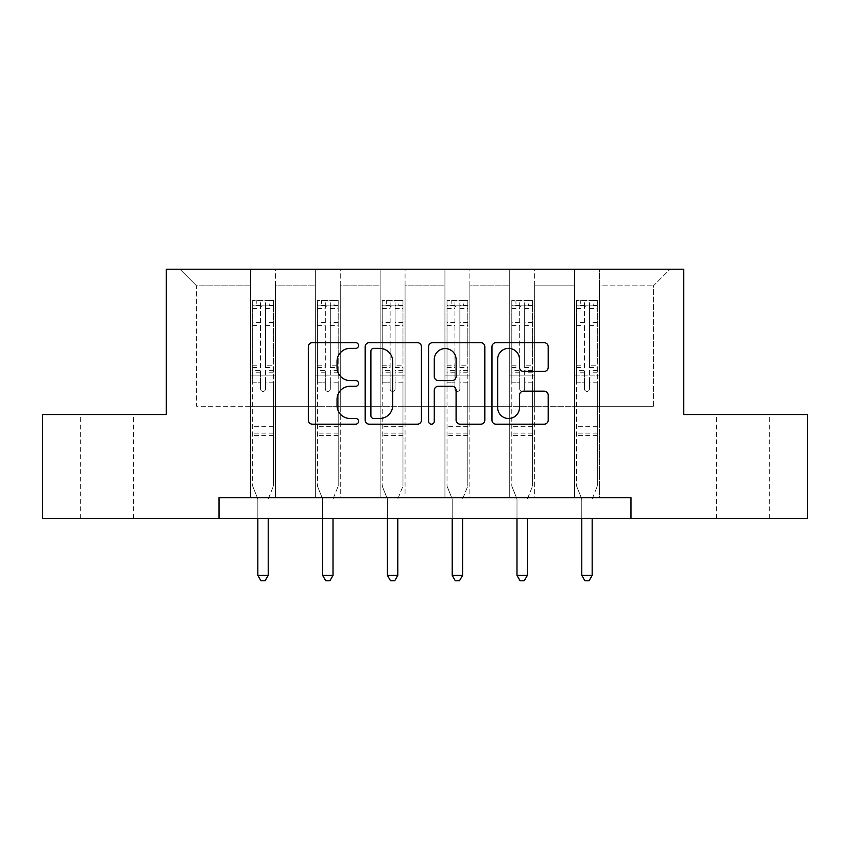 <?xml version="1.0" encoding="UTF-8"?>
<svg xmlns="http://www.w3.org/2000/svg" width="850" height="850" viewBox="0 0 850 850"><rect width="100%" height="100%" fill="white"/><g stroke="black" fill="none" stroke-linecap="round" stroke-linejoin="round"><path stroke-width="0.64" stroke-dasharray="4.25 3.19" d="M358.551 345.514A2.858 2.858 0 0 0 355.704 342.667L312.386 342.667A4.08 4.08 0 0 0 308.306 346.736L308.306 420.112A4.08 4.08 0 0 0 312.386 424.192L355.704 424.192A2.858 2.858 0 0 0 358.551 421.334A2.858 2.858 0 0 0 355.704 418.487L350.094 418.487A13.047 13.047 0 0 1 337.046 405.439L337.046 399.33A13.047 13.047 0 0 1 350.094 386.283L355.704 386.283A2.858 2.858 0 0 0 358.551 383.424A2.858 2.858 0 0 0 355.704 380.577L350.094 380.577A13.047 13.047 0 0 1 337.046 367.529L337.046 361.409A13.047 13.047 0 0 1 350.094 348.373L355.704 348.373A2.858 2.858 0 0 0 358.551 345.514M743.123 414.577L769.707 414.577L743.123 414.577M743.123 518.404L769.707 518.404L743.123 518.404M106.877 414.577L80.293 414.577L106.877 414.577M106.877 518.404L80.293 518.404L106.877 518.404M630.997 518.404L630.997 497.632L630.997 518.404L807.5 518.404L807.5 414.577L683.74 414.577L683.74 269.216L166.26 269.216L166.26 414.577L42.5 414.577L42.5 518.404L219.002 518.404L219.002 497.632L630.997 497.632L219.002 497.632L630.997 497.632L630.997 518.404L219.002 518.404L219.002 497.632L219.002 518.404M574.515 269.216L670.034 269.216L599.431 269.216L599.431 406.268L653.416 406.268L599.431 406.268L599.431 285.834L653.416 285.834L599.431 285.834L599.431 269.216L599.431 497.632L574.515 497.632L599.431 497.632L574.515 497.632L599.431 497.632L599.431 269.216L534.639 269.216L574.515 269.216L574.515 406.268L534.639 406.268L574.515 406.268L574.515 285.834L534.639 285.834L534.639 406.268L534.639 285.834L574.515 285.834L574.515 269.216L574.515 497.632L574.515 375.126L574.515 406.268L599.431 406.268L574.515 406.268L574.515 375.126L599.431 375.126L574.515 375.126L574.515 497.632L574.515 269.216M509.724 269.216L534.639 269.216L534.639 497.632L509.724 497.632L534.639 497.632L509.724 497.632L534.639 497.632L534.639 269.216L469.848 269.216L509.724 269.216L509.724 406.268L469.848 406.268L509.724 406.268L509.724 285.834L469.848 285.834L469.848 406.268L469.848 285.834L509.724 285.834L509.724 269.216L509.724 497.632L509.724 375.126L509.724 406.268L534.639 406.268L509.724 406.268L509.724 375.126L534.639 375.126L509.724 375.126L509.724 497.632L509.724 269.216M444.933 269.216L469.848 269.216L469.848 497.632L444.933 497.632L469.848 497.632L444.933 497.632L469.848 497.632L469.848 269.216L405.067 269.216L444.933 269.216L444.933 406.268L405.067 406.268L444.933 406.268L444.933 285.834L405.067 285.834L405.067 406.268L405.067 285.834L444.933 285.834L444.933 269.216L444.933 497.632L444.933 375.126L444.933 406.268L469.848 406.268L444.933 406.268L444.933 375.126L469.848 375.126L444.933 375.126L444.933 497.632L444.933 269.216M380.152 269.216L405.067 269.216L405.067 497.632L380.152 497.632L405.067 497.632L380.152 497.632L405.067 497.632L405.067 269.216L340.276 269.216L380.152 269.216L380.152 406.268L340.276 406.268L380.152 406.268L380.152 285.834L340.276 285.834L340.276 406.268L340.276 285.834L380.152 285.834L380.152 269.216L380.152 497.632L380.152 375.126L380.152 406.268L405.067 406.268L380.152 406.268L380.152 375.126L405.067 375.126L380.152 375.126L380.152 497.632L380.152 269.216M315.361 269.216L340.276 269.216L340.276 497.632L315.361 497.632L340.276 497.632L315.361 497.632L340.276 497.632L340.276 269.216L275.485 269.216L315.361 269.216L315.361 406.268L275.485 406.268L315.361 406.268L315.361 285.834L275.485 285.834L275.485 406.268L275.485 285.834L315.361 285.834L315.361 269.216L315.361 497.632L315.361 375.126L315.361 406.268L340.276 406.268L315.361 406.268L315.361 375.126L340.276 375.126L315.361 375.126L315.361 497.632L315.361 269.216M250.569 269.216L275.485 269.216L275.485 497.632L250.569 497.632L275.485 497.632L250.569 497.632L275.485 497.632L275.485 269.216L179.966 269.216L250.569 269.216L250.569 406.268L196.584 406.268L196.584 285.834L250.569 285.834L196.584 285.834L179.966 269.216L196.584 285.834L196.584 406.268L250.569 406.268L250.569 269.216L250.569 497.632L250.569 269.216M653.416 406.268L653.416 285.834L670.034 269.216L653.416 285.834L653.416 406.268M250.569 406.268L275.485 406.268L275.485 375.126L275.485 497.632L275.485 375.126L275.485 406.268L250.569 406.268L250.569 375.126L275.485 375.126L250.569 375.126L250.569 497.632L250.569 406.268M250.569 375.126L275.485 375.126L250.569 375.126M315.361 375.126L340.276 375.126L315.361 375.126M380.152 375.126L405.067 375.126L380.152 375.126M444.933 375.126L469.848 375.126L444.933 375.126M509.724 375.126L534.639 375.126L509.724 375.126M574.515 375.126L599.431 375.126L574.515 375.126M421.43 420.112L421.43 346.736A4.08 4.08 0 0 0 417.361 342.667L369.251 342.667A4.08 4.08 0 0 0 365.181 346.736L365.181 420.112A4.08 4.08 0 0 0 369.251 424.192L417.361 424.192A4.08 4.08 0 0 0 421.43 420.112M373.734 348.373A2.858 2.858 0 0 0 370.887 351.22L370.887 415.629A2.858 2.858 0 0 0 373.734 418.487L379.652 418.487A13.047 13.047 0 0 0 392.689 405.439L392.689 361.409A13.047 13.047 0 0 0 379.652 348.373L373.734 348.373M432.639 342.667L480.749 342.667A4.08 4.08 0 0 1 484.819 346.736L484.819 420.112A4.08 4.08 0 0 1 480.749 424.192L460.158 424.192A4.08 4.08 0 0 1 456.089 420.112L456.089 390.362A4.08 4.08 0 0 0 452.009 386.283L438.356 386.283A4.08 4.08 0 0 0 434.276 390.362L434.276 421.334A2.858 2.858 0 0 1 431.418 424.192A2.858 2.858 0 0 1 428.57 421.334L428.57 346.736A4.08 4.08 0 0 1 432.639 342.667M456.089 359.476A10.901 10.901 0 0 0 445.177 348.574A10.901 10.901 0 0 0 434.276 359.476L434.276 376.497A4.08 4.08 0 0 0 438.356 380.577L452.009 380.577A4.08 4.08 0 0 0 456.089 376.497L456.089 359.476M523.547 371.397L544.138 371.397A4.08 4.08 0 0 0 548.218 367.328L548.218 346.736A4.08 4.08 0 0 0 544.138 342.667L496.039 342.667A4.08 4.08 0 0 0 491.959 346.736L491.959 420.112A4.08 4.08 0 0 0 496.039 424.192L544.138 424.192A4.08 4.08 0 0 0 548.218 420.112L548.218 395.25A4.08 4.08 0 0 0 544.138 391.17L523.547 391.17A4.08 4.08 0 0 0 519.477 395.25L519.477 407.586A10.901 10.901 0 0 1 508.566 418.487A10.901 10.901 0 0 1 497.664 407.586L497.664 359.274A10.901 10.901 0 0 1 508.566 348.373A10.901 10.901 0 0 1 519.477 359.274L519.477 367.328A4.08 4.08 0 0 0 523.547 371.397M260.536 388.907A2.497 2.497 0 0 0 263.033 391.404A2.497 2.497 0 0 1 260.536 388.907L260.536 382.181L260.536 388.907M273.307 300.454L269.259 300.454L269.259 305.851L273.413 305.851L273.413 300.454L252.652 300.454L252.652 486.094L252.652 382.181L260.536 382.181L260.536 370.419L252.652 370.419M252.652 300.454L252.652 382.181L260.536 382.181L260.536 306.935C262.193 305.49 263.861 305.49 265.519 306.935L265.519 365.213L273.413 365.213L273.413 486.094L273.413 382.181L265.519 382.181L265.519 388.907A2.497 2.497 0 0 1 263.033 391.404A2.497 2.497 0 0 0 265.519 388.907L265.519 365.213M273.413 305.851L273.413 365.213M273.413 300.454L273.413 382.181L265.519 382.181L265.519 300.964L260.536 300.964L260.536 370.419M269.259 300.454L252.748 300.454M269.259 305.851L256.796 305.851L256.796 300.454M252.652 305.851L273.307 305.851M252.748 305.851L256.796 305.851M268.526 498.249L273.413 486.094L268.526 498.249A4.154 4.154 0 0 0 268.217 499.8A4.154 4.154 0 0 1 268.526 498.249M257.837 518.404L257.837 499.8A4.154 4.154 0 0 0 257.539 498.249L252.652 486.094L257.539 498.249A4.154 4.154 0 0 1 257.837 499.8L257.837 575.386L268.217 575.386L268.217 518.404M273.413 435.423L252.652 435.423M257.837 575.386L260.95 580.784L265.104 580.784L268.217 575.386M260.536 306.935L260.536 300.964M265.519 306.935L265.519 300.964M325.327 388.907A2.497 2.497 0 0 0 327.813 391.404A2.497 2.497 0 0 1 325.327 388.907L325.327 382.181L325.327 388.907M338.098 300.454L334.05 300.454L334.05 305.851L338.204 305.851L338.204 300.454L317.433 300.454L317.433 486.094L317.433 382.181L325.327 382.181L325.327 370.419L317.433 370.419M317.433 300.454L317.433 382.181L325.327 382.181L325.327 306.935C326.984 305.49 328.642 305.49 330.31 306.935L330.31 365.213L338.204 365.213L338.204 486.094L338.204 382.181L330.31 382.181L330.31 388.907A2.497 2.497 0 0 1 327.813 391.404A2.497 2.497 0 0 0 330.31 388.907L330.31 365.213M338.204 305.851L338.204 365.213M338.204 300.454L338.204 382.181L330.31 382.181L330.31 300.964L325.327 300.964L325.327 370.419M334.05 300.454L317.539 300.454M334.05 305.851L321.587 305.851L321.587 300.454M317.433 305.851L338.098 305.851M317.539 305.851L321.587 305.851M333.306 498.249L338.204 486.094L333.306 498.249A4.154 4.154 0 0 0 333.009 499.8A4.154 4.154 0 0 1 333.306 498.249M322.628 518.404L322.628 499.8A4.154 4.154 0 0 0 322.331 498.249L317.433 486.094L322.331 498.249A4.154 4.154 0 0 1 322.628 499.8L322.628 575.386L333.009 575.386L333.009 518.404M338.204 435.423L317.433 435.423M322.628 575.386L325.741 580.784L329.896 580.784L333.009 575.386M325.327 306.935L325.327 300.964M330.31 306.935L330.31 300.964M390.118 388.907A2.497 2.497 0 0 0 392.604 391.404A2.497 2.497 0 0 1 390.118 388.907L390.118 382.181L390.118 388.907M402.889 300.454L398.831 300.454L398.831 305.851L402.985 305.851L402.985 300.454L382.224 300.454L382.224 486.094L382.224 382.181L390.118 382.181L390.118 370.419L382.224 370.419M382.224 300.454L382.224 382.181L390.118 382.181L390.118 306.935C391.776 305.49 393.433 305.49 395.101 306.935L395.101 365.213L402.985 365.213L402.985 486.094L402.985 382.181L395.101 382.181L395.101 388.907A2.497 2.497 0 0 1 392.604 391.404A2.497 2.497 0 0 0 395.101 388.907L395.101 365.213M402.985 305.851L402.985 365.213M402.985 300.454L402.985 382.181L395.101 382.181L395.101 300.964L390.118 300.964L390.118 370.419M398.831 300.454L382.33 300.454M398.831 305.851L386.378 305.851L386.378 300.454M382.224 305.851L402.889 305.851M382.33 305.851L386.378 305.851M398.098 498.249L402.985 486.094L398.098 498.249A4.154 4.154 0 0 0 397.8 499.8A4.154 4.154 0 0 1 398.098 498.249M387.419 518.404L387.419 499.8A4.154 4.154 0 0 0 387.111 498.249L382.224 486.094L387.111 498.249A4.154 4.154 0 0 1 387.419 499.8L387.419 575.386L397.8 575.386L397.8 518.404M402.985 435.423L382.224 435.423M387.419 575.386L390.533 580.784L394.687 580.784L397.8 575.386M390.118 306.935L390.118 300.964M395.101 306.935L395.101 300.964M454.899 388.907A2.497 2.497 0 0 0 457.396 391.404A2.497 2.497 0 0 1 454.899 388.907L454.899 382.181L454.899 388.907M467.67 300.454L463.622 300.454L463.622 305.851L467.776 305.851L467.776 300.454L447.015 300.454L447.015 486.094L447.015 382.181L454.899 382.181L454.899 370.419L447.015 370.419M447.015 300.454L447.015 382.181L454.899 382.181L454.899 306.935C456.556 305.49 458.224 305.49 459.882 306.935L459.882 365.213L467.776 365.213L467.776 486.094L467.776 382.181L459.882 382.181L459.882 388.907A2.497 2.497 0 0 1 457.396 391.404A2.497 2.497 0 0 0 459.882 388.907L459.882 365.213M467.776 305.851L467.776 365.213M467.776 300.454L467.776 382.181L459.882 382.181L459.882 300.964L454.899 300.964L454.899 370.419M463.622 300.454L447.111 300.454M463.622 305.851L451.169 305.851L451.169 300.454M447.015 305.851L467.67 305.851M447.111 305.851L451.169 305.851M462.889 498.249L467.776 486.094L462.889 498.249A4.154 4.154 0 0 0 462.581 499.8A4.154 4.154 0 0 1 462.889 498.249M452.2 518.404L452.2 499.8A4.154 4.154 0 0 0 451.902 498.249L447.015 486.094L451.902 498.249A4.154 4.154 0 0 1 452.2 499.8L452.2 575.386L462.581 575.386L462.581 518.404M467.776 435.423L447.015 435.423M452.2 575.386L455.313 580.784L459.467 580.784L462.581 575.386M454.899 306.935L454.899 300.964M459.882 306.935L459.882 300.964M519.69 388.907A2.497 2.497 0 0 0 522.187 391.404A2.497 2.497 0 0 1 519.69 388.907L519.69 382.181L519.69 388.907M532.461 300.454L528.413 300.454L528.413 305.851L532.567 305.851L532.567 300.454L511.796 300.454L511.796 486.094L511.796 382.181L519.69 382.181L519.69 370.419L511.796 370.419M511.796 300.454L511.796 382.181L519.69 382.181L519.69 306.935C521.347 305.49 523.005 305.49 524.673 306.935L524.673 365.213L532.567 365.213L532.567 486.094L532.567 382.181L524.673 382.181L524.673 388.907A2.497 2.497 0 0 1 522.187 391.404A2.497 2.497 0 0 0 524.673 388.907L524.673 365.213M532.567 305.851L532.567 365.213M532.567 300.454L532.567 382.181L524.673 382.181L524.673 300.964L519.69 300.964L519.69 370.419M528.413 300.454L511.902 300.454M528.413 305.851L515.95 305.851L515.95 300.454M511.796 305.851L532.461 305.851M511.902 305.851L515.95 305.851M527.669 498.249L532.567 486.094L527.669 498.249A4.154 4.154 0 0 0 527.372 499.8A4.154 4.154 0 0 1 527.669 498.249M516.991 518.404L516.991 499.8A4.154 4.154 0 0 0 516.694 498.249L511.796 486.094L516.694 498.249A4.154 4.154 0 0 1 516.991 499.8L516.991 575.386L527.372 575.386L527.372 518.404M532.567 435.423L511.796 435.423M516.991 575.386L520.104 580.784L524.259 580.784L527.372 575.386M519.69 306.935L519.69 300.964M524.673 306.935L524.673 300.964M584.481 388.907A2.497 2.497 0 0 0 586.968 391.404A2.497 2.497 0 0 1 584.481 388.907L584.481 382.181L584.481 388.907M597.253 300.454L593.204 300.454L593.204 305.851L597.348 305.851L597.348 300.454L576.587 300.454L576.587 486.094L576.587 382.181L584.481 382.181L584.481 370.419L576.587 370.419M576.587 300.454L576.587 382.181L584.481 382.181L584.481 306.935C586.139 305.49 587.796 305.49 589.464 306.935L589.464 365.213L597.348 365.213L597.348 486.094L597.348 382.181L589.464 382.181L589.464 388.907A2.497 2.497 0 0 1 586.968 391.404A2.497 2.497 0 0 0 589.464 388.907L589.464 365.213M597.348 305.851L597.348 365.213M597.348 300.454L597.348 382.181L589.464 382.181L589.464 300.964L584.481 300.964L584.481 370.419M593.204 300.454L576.693 300.454M593.204 305.851L580.741 305.851L580.741 300.454M576.587 305.851L597.253 305.851M576.693 305.851L580.741 305.851M592.461 498.249L597.348 486.094L592.461 498.249A4.154 4.154 0 0 0 592.163 499.8A4.154 4.154 0 0 1 592.461 498.249M581.782 518.404L581.782 499.8A4.154 4.154 0 0 0 581.474 498.249L576.587 486.094L581.474 498.249A4.154 4.154 0 0 1 581.782 499.8L581.782 575.386L592.163 575.386L592.163 518.404M597.348 435.423L576.587 435.423M581.782 575.386L584.896 580.784L589.05 580.784L592.163 575.386M584.481 306.935L584.481 300.964M589.464 306.935L589.464 300.964M260.536 322.384L252.652 322.384M252.652 325.348L260.536 325.348M252.652 365.213L260.536 365.213M273.413 426.7L252.652 426.7M260.536 372.778L252.652 372.778M273.413 372.778L265.519 372.778M252.652 367.572L260.536 367.572M265.519 367.572L273.413 367.572M273.413 370.419L265.519 370.419M273.413 322.384L265.519 322.384M265.519 325.348L273.413 325.348M260.536 305.416L252.652 305.416M252.652 308.38L260.536 308.38M273.413 305.416L265.519 305.416M265.519 308.38L273.413 308.38M273.413 433.086L252.652 433.086M325.327 322.384L317.433 322.384M317.433 325.348L325.327 325.348M317.433 365.213L325.327 365.213M338.204 426.7L317.433 426.7M325.327 372.778L317.433 372.778M338.204 372.778L330.31 372.778M317.433 367.572L325.327 367.572M330.31 367.572L338.204 367.572M338.204 370.419L330.31 370.419M338.204 322.384L330.31 322.384M330.31 325.348L338.204 325.348M325.327 305.416L317.433 305.416M317.433 308.38L325.327 308.38M338.204 305.416L330.31 305.416M330.31 308.38L338.204 308.38M338.204 433.086L317.433 433.086M390.118 322.384L382.224 322.384M382.224 325.348L390.118 325.348M382.224 365.213L390.118 365.213M402.985 426.7L382.224 426.7M390.118 372.778L382.224 372.778M402.985 372.778L395.101 372.778M382.224 367.572L390.118 367.572M395.101 367.572L402.985 367.572M402.985 370.419L395.101 370.419M402.985 322.384L395.101 322.384M395.101 325.348L402.985 325.348M390.118 305.416L382.224 305.416M382.224 308.38L390.118 308.38M402.985 305.416L395.101 305.416M395.101 308.38L402.985 308.38M402.985 433.086L382.224 433.086M454.899 322.384L447.015 322.384M447.015 325.348L454.899 325.348M447.015 365.213L454.899 365.213M467.776 426.7L447.015 426.7M454.899 372.778L447.015 372.778M467.776 372.778L459.882 372.778M447.015 367.572L454.899 367.572M459.882 367.572L467.776 367.572M467.776 370.419L459.882 370.419M467.776 322.384L459.882 322.384M459.882 325.348L467.776 325.348M454.899 305.416L447.015 305.416M447.015 308.38L454.899 308.38M467.776 305.416L459.882 305.416M459.882 308.38L467.776 308.38M467.776 433.086L447.015 433.086M519.69 322.384L511.796 322.384M511.796 325.348L519.69 325.348M511.796 365.213L519.69 365.213M532.567 426.7L511.796 426.7M519.69 372.778L511.796 372.778M532.567 372.778L524.673 372.778M511.796 367.572L519.69 367.572M524.673 367.572L532.567 367.572M532.567 370.419L524.673 370.419M532.567 322.384L524.673 322.384M524.673 325.348L532.567 325.348M519.69 305.416L511.796 305.416M511.796 308.38L519.69 308.38M532.567 305.416L524.673 305.416M524.673 308.38L532.567 308.38M532.567 433.086L511.796 433.086M584.481 322.384L576.587 322.384M576.587 325.348L584.481 325.348M576.587 365.213L584.481 365.213M597.348 426.7L576.587 426.7M584.481 372.778L576.587 372.778M597.348 372.778L589.464 372.778M576.587 367.572L584.481 367.572M589.464 367.572L597.348 367.572M597.348 370.419L589.464 370.419M597.348 322.384L589.464 322.384M589.464 325.348L597.348 325.348M584.481 305.416L576.587 305.416M576.587 308.38L584.481 308.38M597.348 305.416L589.464 305.416M589.464 308.38L597.348 308.38M597.348 433.086L576.587 433.086M716.55 518.404L716.55 414.577M80.293 518.404L80.293 414.577M133.45 518.404L133.45 414.577M769.707 518.404L769.707 414.577"/><path stroke-width="1.27" d="M358.551 345.514A2.858 2.858 0 0 0 355.704 342.667L312.386 342.667A4.08 4.08 0 0 0 308.306 346.736L308.306 420.112A4.08 4.08 0 0 0 312.386 424.192L355.704 424.192A2.858 2.858 0 0 0 358.551 421.334A2.858 2.858 0 0 0 355.704 418.487L350.094 418.487A13.047 13.047 0 0 1 337.046 405.439L337.046 399.33A13.047 13.047 0 0 1 350.094 386.283L355.704 386.283A2.858 2.858 0 0 0 358.551 383.424A2.858 2.858 0 0 0 355.704 380.577L350.094 380.577A13.047 13.047 0 0 1 337.046 367.529L337.046 361.409A13.047 13.047 0 0 1 350.094 348.373L355.704 348.373A2.858 2.858 0 0 0 358.551 345.514M544.138 371.397A4.08 4.08 0 0 0 548.218 367.328L548.218 346.736A4.08 4.08 0 0 0 544.138 342.667L496.039 342.667A4.08 4.08 0 0 0 491.959 346.736L491.959 420.112A4.08 4.08 0 0 0 496.039 424.192L544.138 424.192A4.08 4.08 0 0 0 548.218 420.112L548.218 395.25A4.08 4.08 0 0 0 544.138 391.17L523.547 391.17A4.08 4.08 0 0 0 519.477 395.25L519.477 407.586A10.901 10.901 0 0 1 508.566 418.487A10.901 10.901 0 0 1 497.664 407.586L497.664 359.274A10.901 10.901 0 0 1 508.566 348.373A10.901 10.901 0 0 1 519.477 359.274L519.477 367.328A4.08 4.08 0 0 0 523.547 371.397L544.138 371.397M219.002 518.404L42.5 518.404L42.5 414.577L166.26 414.577L166.26 269.216L683.74 269.216L683.74 414.577L807.5 414.577L807.5 518.404L630.997 518.404L630.997 497.632L219.002 497.632L219.002 518.404L630.997 518.404M421.43 346.736A4.08 4.08 0 0 0 417.361 342.667L369.251 342.667A4.08 4.08 0 0 0 365.181 346.736L365.181 420.112A4.08 4.08 0 0 0 369.251 424.192L417.361 424.192A4.08 4.08 0 0 0 421.43 420.112L421.43 346.736M432.639 342.667L480.749 342.667A4.08 4.08 0 0 1 484.819 346.736L484.819 420.112A4.08 4.08 0 0 1 480.749 424.192L460.158 424.192A4.08 4.08 0 0 1 456.089 420.112L456.089 390.362A4.08 4.08 0 0 0 452.009 386.283L438.356 386.283A4.08 4.08 0 0 0 434.276 390.362L434.276 421.334A2.858 2.858 0 0 1 431.418 424.192A2.858 2.858 0 0 1 428.57 421.334L428.57 346.736A4.08 4.08 0 0 1 432.639 342.667M373.734 348.373A2.858 2.858 0 0 0 370.887 351.22L370.887 415.629A2.858 2.858 0 0 0 373.734 418.487L379.652 418.487A13.047 13.047 0 0 0 392.689 405.439L392.689 361.409A13.047 13.047 0 0 0 379.652 348.373L373.734 348.373M456.089 359.476A10.901 10.901 0 0 0 445.177 348.574A10.901 10.901 0 0 0 434.276 359.476L434.276 376.497A4.08 4.08 0 0 0 438.356 380.577L452.009 380.577A4.08 4.08 0 0 0 456.089 376.497L456.089 359.476M257.837 518.404L257.837 575.386L268.217 575.386L268.217 518.404M268.217 575.386L265.104 580.784L260.95 580.784L257.837 575.386M322.628 518.404L322.628 575.386L333.009 575.386L333.009 518.404M333.009 575.386L329.896 580.784L325.741 580.784L322.628 575.386M387.419 518.404L387.419 575.386L397.8 575.386L397.8 518.404M397.8 575.386L394.687 580.784L390.533 580.784L387.419 575.386M452.2 518.404L452.2 575.386L462.581 575.386L462.581 518.404M462.581 575.386L459.467 580.784L455.313 580.784L452.2 575.386M516.991 518.404L516.991 575.386L527.372 575.386L527.372 518.404M527.372 575.386L524.259 580.784L520.104 580.784L516.991 575.386M581.782 518.404L581.782 575.386L592.163 575.386L592.163 518.404M592.163 575.386L589.05 580.784L584.896 580.784L581.782 575.386"/></g></svg>
